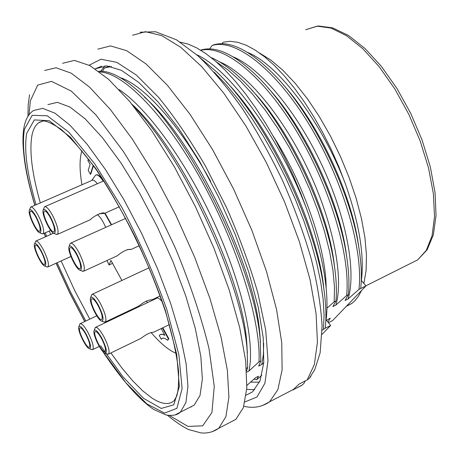 <?xml version="1.0" encoding="UTF-8"?>
<svg xmlns="http://www.w3.org/2000/svg" width="459" height="459" viewBox="0 0 459 459"><rect width="100%" height="100%" fill="white"/><g stroke="black" fill="none" stroke-linecap="round" stroke-linejoin="round"><path stroke-width="0.69" d="M109.724 66.182L104.463 67.961L102.455 71.288M200.032 57.702L216.751 72C264.08 116.448 315.224 220.905 323.842 288.837C326.016 304.082 326.481 317.209 325.236 328.225L322.12 330.25M325.236 328.225L330.646 325.483L322.057 334.359M261.808 375.255L256.793 379.685L253.988 379.14M246.925 385.394L255.479 377.763L258.451 376.242L256.793 379.685M246.397 368.238L247.688 367.584L246.598 370.878M246.678 372.174L248.876 371.056C255.256 344.577 242.817 285.733 214.806 224.239C186.939 162.75 147.632 108.29 119.116 89.614M263.764 362.633L261.773 364.498L258.652 366.081L260.855 360.9L258.985 361.853L248.876 371.056M323.434 329.143L324.083 315.258L323.153 299.325L320.652 281.608L316.578 262.405L310.955 242.059L303.835 220.882L295.326 199.252L285.618 177.627L274.895 156.462L263.363 136.22L251.28 117.361L238.892 100.205L226.425 85.018L214.072 72.029M111.445 66.526L104.463 67.961M258.985 361.853C261.154 322.82 238.582 248.038 202.402 182.091C166.462 116.471 123.741 72.488 99.672 71.983M98.708 71.271C108.571 70.508 120.803 76.309 135.399 88.662C187.352 130.218 255.393 268.922 260.19 340.222L260.855 360.9M360.694 288.533L358.944 289.411C363.539 250.97 343.699 181.672 309.779 125.496C275.819 69.292 235.421 38.068 212.104 45.493L213.871 44.764C230.194 40.168 250.717 50.57 275.44 75.976C312.699 114.612 349.127 189.091 358.232 243.827C361.285 261.177 362.105 276.077 360.694 288.533L365.955 285.9L332.603 320.594L328.443 322.706M211.215 57.616C221.221 61.862 232.053 69.808 243.723 81.455C284.362 120.924 326.085 206.533 334.209 264.723C336.327 278.561 336.9 290.633 335.942 300.938L334.169 301.827L334.485 287.168L332.953 270.328L329.631 251.687L324.576 231.669L317.886 210.727L309.676 189.366L300.077 168.097L289.279 147.477L277.575 128.038L265.279 110.206L252.708 94.347L240.16 80.807L227.916 69.877L216.241 61.816M200.698 50.197L201.415 49.899C216.774 45.602 236.156 55.172 259.559 78.609C298.66 117.917 337.537 197.41 346.31 254.412C348.857 269.944 349.54 283.375 348.364 294.712L346.602 295.596C350.733 257.585 330.985 189.056 297.535 132.869C264.005 76.59 224.153 44.339 200.876 50.295M330.646 325.483L326.119 319.774C329.442 292.463 323.256 256.334 307.559 211.381L300.708 193.136L292.962 174.965L284.46 157.127L275.32 139.863L265.692 123.408L255.709 107.991L245.513 93.843L235.237 81.151L225.076 70.135L215.179 60.892L205.661 53.462L196.624 47.862L188.161 44.098L180.347 42.171M133.925 106.626C185.011 158.762 243.046 285.957 247.108 350.108L247.688 367.584M326.579 320.359L330.268 318.156L327.961 322.098M358.944 289.411L348.02 298.998C356.402 272.83 346.872 218.174 321.834 164.982C296.921 111.732 260.242 67.863 233 56.796M348.364 294.712L345.07 300.479L348.02 298.998M346.602 295.596L335.827 305.12C343.854 278.705 333.871 223.946 308.339 170.094C283.111 116.494 246.11 72.356 219.391 61.804M335.942 300.938L332.855 306.612L335.827 305.12M334.169 301.827L326.98 308.15M222.087 43.662L223.143 42.211L230.102 41.293L237.837 42.297L246.253 45.24L255.244 50.111L264.717 56.905L274.534 65.597L284.574 76.154L294.638 88.421L304.501 102.15L314.013 117.12L323.027 133.081L331.387 149.783L338.937 166.967L345.547 184.369C359.231 223.281 364.515 255.33 361.394 280.512L365.955 285.9M209.665 48.878L212.104 45.493M346.287 306.36L351.904 303.393L355.077 300.599L358.559 296.124L361.462 290.57M363.884 283.45L366.098 270.512L366.471 255.158L364.934 237.71L361.474 218.587L356.138 198.277L349.041 177.323L340.36 156.312L330.342 135.853L319.263 116.523L307.45 98.863L295.24 83.349L282.985 70.365L271.005 60.198L259.616 53.043M39.549 122.048L39.491 122.433M188.89 407.839L194.18 405.136L200.032 395.417L202.362 379.059L200.835 356.459L195.304 328.449L185.884 296.307L172.968 261.716L157.219 226.608L139.53 193.015L120.929 162.859L102.495 137.763L85.225 118.927L69.969 107.05L57.386 102.34L47.902 104.6M190.973 406.777L191.26 407.024M229.133 422.871L235.869 419.365L243.39 407.563L246.822 387.993L245.685 361.055L239.724 327.686L229.007 289.394L213.946 248.17L195.31 206.378L174.179 166.474L151.814 130.798L129.524 101.273L108.548 79.298L89.918 65.62L74.421 60.404L62.562 63.296M251.521 89.763C288.992 128.336 326.085 205.936 333.584 259.369M333.682 260.029L334.795 268.796M268.067 87.944C303.738 126.231 337.721 198.024 345.656 249.363M345.799 250.247L346.912 258.256M283.622 85.167C317.456 122.651 349.179 189.303 357.538 238.95M357.727 240.017L359.122 249.191M345.547 184.369C322.643 123.431 279.009 64.845 247.516 52.401M326.142 287.954C326.183 249.776 304.386 184.684 273.237 136.157M132.043 104.308C181.758 149.192 242.983 278.63 246.764 343.005M246.804 343.487L247.361 353.051M144.522 97.176C194.077 140.064 255.273 267.207 259.748 333.28M259.903 334.909L260.414 342.638M261.773 364.498L263.34 354.893L263.695 343.366M210.675 181.408C180.496 126.018 144.092 85.19 120.35 77.703M307.559 211.381C281.166 140.494 231.336 70.428 196.722 54.701M226.006 81.639C269.926 125.835 315.264 220.871 323.182 282.853M246.741 389.352L254.734 389.794M105.002 65.815L100.728 71.202M259.519 382.118L250.625 382.169M310.835 376.311L309.136 378.52L307.214 379.88L298.924 384.189L292.957 389.966L302.32 384.963L303.967 383.34L305.292 380.878M246.196 395.142L252.593 391.831L260.064 380.781L263.759 362.662L263.236 337.893L258.268 307.375L248.893 272.503L235.473 235.094L218.691 197.255L199.504 161.201L179.039 128.996L158.487 102.374L138.979 82.597L121.492 70.365L106.775 65.849L95.225 68.844M161.189 328.569L164.896 335.311L162.079 334.186L159.996 334.714L159.273 335.563L161.327 339.304L161.929 338.587C163.192 337.623 165.097 338.191 167.627 340.291L168.855 338.765L168.453 338.96L162.417 327.978M162.52 338.254L161.327 339.304M160.667 334.33L164.557 334.697M162.819 327.783L168.855 338.765M167.627 340.291L168.453 338.96M89.763 160.644L88.105 159.738L87.881 160.466L90.067 164.425L88.22 170.329L90.383 174.254L93.217 165.36M90.383 174.254L90.79 174.076L93.47 165.705M88.105 159.738L89.247 159.956M105.036 213.148L111.571 224.732M104.698 213.297L111.233 224.881M97.222 214.646C100.039 216.568 102.862 220.808 105.696 227.371M96.011 174.919C97.75 174.139 100.28 176.158 103.602 180.984M91.811 180.398L95.564 175.137C97.279 174.196 99.844 176.193 103.258 181.139M91.731 180.502L92.075 180.18C93.28 179.635 95.042 180.817 97.342 183.72M156.226 298.476L156.582 298.092C157.821 297.466 159.675 298.631 162.142 301.586M169.446 324.754L169.055 324.76M152.996 299.331L153.306 299.865M152.658 299.492L152.967 300.025M146.352 300.961L147.414 302.67M112.558 263.368L109.064 264.981L110.946 260.431L121.91 280.455M81.96 150.672L81.645 151.665C79.447 159.594 79.545 170.628 81.949 184.765M106.981 260.517L109.064 264.981M151.086 332.528C160.421 343.366 168.797 350.315 176.21 353.373M85.902 334.519C89.161 341.003 90.337 345.197 89.436 347.09C87.17 349.672 77.158 329.573 79.866 327.881C81.111 327.387 83.125 329.596 85.902 334.519M86.108 334.037C82.218 327.301 79.763 324.983 78.741 327.083C77.531 331.088 86.263 348.616 89.539 348.765C91.599 347.83 90.452 342.925 86.108 334.037M78.891 326.642L79.981 323.779C81.656 323.107 84.358 326.068 88.082 332.66C92.454 341.364 94.026 346.987 92.804 349.529L91.456 349.483M101.565 338.581C104.916 345.237 106.104 349.557 105.134 351.537C102.707 354.291 92.311 333.544 95.185 331.702C96.528 331.157 98.651 333.446 101.565 338.581M101.795 338.088C97.692 331.025 95.093 328.644 93.997 330.939C92.747 335.208 101.714 353.103 105.197 353.281C107.423 352.334 106.287 347.274 101.795 338.088M94.158 330.446L95.288 327.462C97.09 326.722 99.947 329.791 103.854 336.665C108.347 345.598 109.936 351.393 108.622 354.05L107.125 353.998M153.759 332.173L153.685 332.207C150.409 332.253 146.169 334.307 140.97 338.369L140.018 338.834M98.163 305.74C101.657 312.699 102.879 317.238 101.818 319.355C99.219 322.241 88.598 300.811 91.657 298.866C93.045 298.275 95.214 300.565 98.163 305.74M98.392 305.195C94.21 298.029 91.548 295.671 90.412 298.126C89.086 302.636 98.151 320.916 101.829 321.157C104.239 320.158 103.097 314.84 98.392 305.195M90.589 297.587L91.783 294.5C93.647 293.708 96.556 296.772 100.51 303.703C105.203 313.038 106.832 319.125 105.398 321.966L103.763 321.902M150.816 299.83L151.952 299.83C148.584 299.681 144.149 301.793 138.641 306.159L137.689 306.612M76.458 254.315C80.061 261.521 81.318 266.243 80.21 268.481C77.542 271.361 67.02 249.621 70.152 247.688C71.506 247.103 73.606 249.306 76.458 254.315M76.664 253.707C72.597 246.735 70.009 244.481 68.89 246.936C67.513 251.492 76.458 269.984 80.187 270.294C82.683 269.221 81.507 263.695 76.664 253.707M69.074 246.391L70.313 243.293C72.138 242.495 74.96 245.45 78.782 252.157C83.618 261.825 85.294 268.159 83.802 271.154L82.132 271.068M127.436 249.564L131.148 249.421C127.7 248.933 123.081 251.056 117.292 255.778L116.46 256.162M50.238 217.434C53.846 224.669 55.114 229.414 54.042 231.657C51.46 234.406 41.281 212.942 44.311 211.134C45.573 210.589 47.552 212.689 50.238 217.434M50.41 216.791C46.583 210.188 44.144 208.036 43.094 210.342C41.717 214.714 50.444 233.103 54.042 233.43C56.446 232.317 55.235 226.775 50.41 216.791M43.272 209.832L44.506 206.814C46.21 206.08 48.861 208.885 52.469 215.242C57.306 224.956 58.999 231.313 57.547 234.325L55.992 234.228M99.213 213.751L104.434 213.395C104.027 211.197 92.947 216.332 90.503 219.626L89.821 219.93M36.031 217.4C39.531 224.428 40.788 229.012 39.795 231.158C37.391 233.729 27.569 212.965 30.409 211.301C31.585 210.807 33.461 212.838 36.031 217.4M36.186 216.78C32.549 210.469 30.242 208.363 29.261 210.474C27.947 214.565 36.462 232.575 39.847 232.862C42.062 231.766 40.84 226.407 36.186 216.78M29.428 210.015L30.61 207.124C32.193 206.452 34.712 209.172 38.16 215.282C42.853 224.715 44.529 230.866 43.186 233.74L41.786 233.648M41.052 251.302C44.403 258.033 45.625 262.399 44.712 264.407C42.457 266.868 32.83 246.776 35.509 245.192C36.651 244.727 38.499 246.764 41.052 251.302M41.201 250.74C37.621 244.498 35.36 242.369 34.414 244.36C33.163 248.244 41.591 265.836 44.81 266.054C46.858 265.021 45.659 259.914 41.201 250.74M34.563 243.941L35.687 241.136C37.225 240.505 39.703 243.23 43.123 249.312C47.621 258.342 49.256 264.2 48.023 266.886L46.732 266.817M365.886 285.819L417.656 259.88L427.157 249.788L433.382 234.733L436.05 215.38L435.04 192.47L430.341 166.978L422.125 140.179L410.794 113.522L396.955 88.467L381.389 66.406L364.951 48.465L348.479 35.469L332.706 27.89L318.213 25.956L305.631 29.72L317.209 26.163L331.008 28.079L346.447 35.641L362.811 48.711L379.249 66.79L394.872 89.029L408.791 114.268L420.226 141.12L428.551 168.086L433.376 193.687L434.524 216.602L432.08 235.742L426.313 250.327L417.656 259.88L411.069 263.179M42.836 120.947L38.608 122.8C35.406 125.198 33.197 129.346 31.981 135.25C29.204 150.936 31.981 173.485 40.317 202.895M49.377 230.992L50.639 234.48M61.127 260.942L74.771 290.667L89.815 319.131M110.889 352.948L121.813 367.866L132.496 380.603L142.709 390.839L152.204 398.251L156.611 400.805L160.748 402.549L164.58 403.455L168.08 403.495L171.224 402.658L173.972 400.914L176.52 396.49C178.149 392.588 178.838 384.183 178.597 371.262C176.704 354.52 172.337 334.657 165.498 311.678C157.305 287.546 147.316 262.864 135.531 237.636C123.052 212.953 110.154 190.577 96.843 170.496C83.745 152.474 71.753 138.698 60.858 129.157C51.924 123.23 45.791 120.505 42.463 120.987L38.608 122.8L43.146 120.924M100.653 345.747L122.771 376.627L143.598 398.372L161.247 408.435L173.766 404.821L179.354 386.564L176.715 354.348L165.487 310.932C148.808 261.773 122.794 208.65 95.713 168.43L70.37 137.126L49.228 120.723L34.333 119.919L26.679 133.426C23.914 149.967 27.047 173.737 36.072 204.743M45.28 232.811L46.56 236.293M57.117 262.76L70.789 292.498L85.804 321.025M103.246 351.961L125.777 382.668L146.846 403.891L164.546 413.106L176.904 408.315L182.108 388.618L178.878 354.778L166.892 309.727C154.746 275.532 139.783 241.514 122.002 207.68L94.72 163.788L68.81 132.146L47.283 115.788L32.17 115.301L24.436 129.323C21.602 146.96 25.096 172.274 34.918 205.248M44.248 233.264L45.539 236.752M56.147 263.196L69.825 292.928L84.812 321.495M175.321 414.793L180.347 412.199L185.906 402.6L187.949 386.329L186.136 363.78L180.347 335.77L170.702 303.588L157.615 268.905L141.756 233.66L124.033 199.906L105.472 169.566L87.147 144.287L70.049 125.273L55.023 113.224L42.704 108.37L33.507 110.504C28.653 113.855 25.532 119.277 24.138 126.77C23.254 130.482 22.87 136.065 22.99 143.512C23.983 161.195 26.324 176.222 34.792 205.299M169.308 415.441L188.024 426.422L202.723 425.82L211.909 412.521L214.273 386.335L208.971 348.398C201.553 317.972 190.542 284.982 175.94 249.426C159.709 213.911 142.152 181.213 123.264 151.338L95.885 114.848L71.306 91.129L51.5 81.346L37.678 85.122L30.323 100.934L29.009 114.761M44.649 70.474L56.096 67.754L71.208 73.182L89.511 87.095L110.24 109.34L132.37 139.134L154.689 175.08L175.872 215.225L194.668 257.218L209.981 298.579L221.026 336.946L227.36 370.315L228.909 397.184L225.903 416.629L218.788 428.258L212.351 431.621M262.364 405.595L269.542 401.843L277.861 389.702L282.107 369.885L281.769 342.816L276.542 309.458L266.455 271.309L251.882 230.366L233.562 188.959L212.54 149.536L190.078 114.377L167.483 85.391L146.025 63.927L126.77 50.725L110.533 45.917L97.876 49.147M296.548 388.096L301.138 385.709M307.214 379.88L314.346 364.549L317.439 342.248L316.073 313.566L310.037 279.565L299.423 241.778L284.643 202.109L266.427 162.704L245.754 125.732L223.78 93.171L201.713 66.635L180.691 47.248L161.683 35.578L145.451 31.7L132.525 35.263M245.014 401.895L256.988 396.989L264.918 383.219L268.004 360.654L265.704 330.015L257.792 292.767C249.811 265.291 239.42 236.953 226.626 207.749L205.305 165.785C189.86 139.421 174.282 116.597 158.562 97.319L136.369 75.075L116.81 62.344L100.871 59.234L89.184 65.224M351.904 303.393L346.539 306.096M44.15 233.31L45.435 236.792M56.061 263.242L69.734 292.962L84.714 321.541M102.73 351.416C121.532 379.662 138.515 399.014 153.696 409.474L166.158 415.005C172.567 416.003 177.3 415.068 180.347 412.199L194.18 405.136M29.554 94.703L28.188 105.002L27.959 116.316M167.472 415.246C178.436 424.535 187.96 429.446 188.959 429.653L201.059 432.929C207.6 433.508 213.51 431.953 218.794 428.253L235.869 419.365M243.603 81.306L243.953 81.691M334.221 264.757L333.613 259.381M259.49 78.506L259.92 78.988M346.333 254.475L345.684 249.369M357.613 239.179L358.284 244.01M246.787 343.045L247.114 350.125M259.817 333.366L260.196 340.251M323.256 283.1L323.853 288.883M294.38 388.922L269.542 401.843C261.802 407.081 253.236 408.55 243.832 406.255M140.115 32.21L155.635 31.769L176.549 39.853L198.018 55.855C212.569 69.894 227.257 87.33 242.077 108.163C256.661 130.614 270.202 154.844 282.698 180.857C294.253 207.267 303.76 233.247 311.225 258.796C317.312 283.45 320.933 305.832 322.08 325.953L320.135 352.845L314.811 369.564L309.154 378.497M101.778 66.153L95.346 68.758M162.325 338.398L161.929 338.587M156.41 298.235L156.915 297.472M89.539 348.765L92.035 349.701M92.804 349.529L99.247 346.425M80.354 323.601L96.757 315.849M95.185 331.702L95.495 331.559M105.197 353.281L107.767 354.245M108.622 354.05L140.976 338.369M153.685 332.207L169.4 324.593M95.707 327.267L157.443 297.897M91.657 298.866L91.995 298.706M101.829 321.157L104.457 322.172M105.398 321.966L138.641 306.159M151.952 299.83L160.157 295.929M92.236 294.288L149.175 267.74M70.152 247.688L70.497 247.533M80.187 270.294L82.832 271.349M131.154 249.432L139.358 245.651M83.802 271.154L117.292 255.783M70.778 243.081L125.726 218.364M44.311 211.134L44.632 210.991M54.042 233.43L56.641 234.492M57.547 234.325L90.503 219.626M104.44 213.412L119.374 206.751M44.942 206.625L103.803 180.898M30.409 211.301L30.696 211.174M39.847 232.862L42.371 233.889M43.186 233.74L50.714 230.395M31 206.957L92.821 180.026M44.81 266.054L47.271 267.029M48.023 266.886L70.927 256.495M36.043 240.975L53.496 233.206"/></g></svg>
